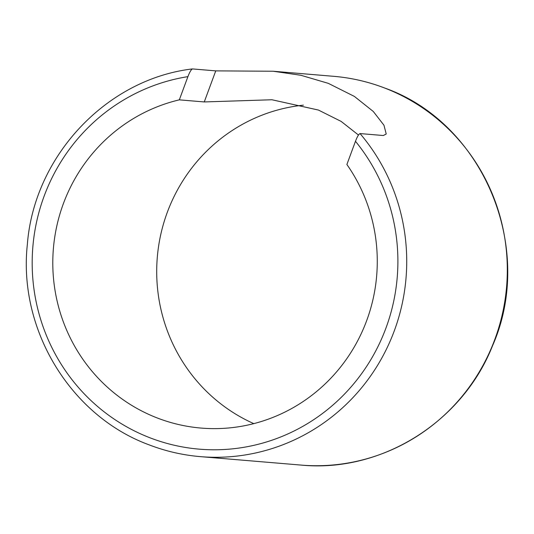 <?xml version="1.0" encoding="UTF-8"?>
<svg xmlns="http://www.w3.org/2000/svg" width="534" height="534" viewBox="0 0 534 534"><rect width="100%" height="100%" fill="white"/><g stroke="black" fill="none" stroke-linecap="round" stroke-linejoin="round"><path stroke-width="0.8" d="M355.47 141.29C357.199 136.744 358.721 134.174 360.036 133.567A195.064 189.991 94.8 0 1 386.095 349.863A195.064 189.991 94.8 0 1 200.397 456.637C182.741 455.148 165.62 451.21 149.053 444.829C70.608 416.053 18.069 329.571 27.341 244.539C34.029 156.168 106.473 79.072 192.387 68.926L192.474 68.926C191.165 69.527 189.643 72.097 187.908 76.642L179.324 99.851A166.541 162.209 94.8 0 0 53.2 251.08A166.541 162.209 94.8 0 0 157.37 418.015A166.541 162.209 94.8 0 0 201.118 428.074A166.541 162.209 94.8 0 0 356.044 343.829A166.541 162.209 94.8 0 0 346.886 164.492L355.47 141.29A187.708 182.822 -85.2 0 1 363.908 370.422A187.708 182.822 -85.2 0 1 150.041 437.82A187.708 182.822 -85.2 0 1 33.228 242.85A187.708 182.822 -85.2 0 1 187.908 76.642M179.324 99.851L204.262 101.941L271.939 99.758L318.424 110.051L341.153 121.412L358.474 135.035M204.262 101.941L215.749 70.875L192.474 68.926M215.749 70.875L273.194 71.242L300.849 75.267L328.303 83.351L354.382 96.414L373.299 111.486L383.959 125.223L386.229 134.007L383.312 135.523L360.036 133.567M253.81 423.629A166.541 162.209 94.8 0 1 158.738 245.266A166.541 162.209 94.8 0 1 303.385 105.158M384.827 88.09A195.064 189.991 -85.2 0 0 333.583 76.309C351.245 77.797 368.36 81.735 384.927 88.117C483.257 122.953 535.609 248.277 492.555 345.698C462.411 422.301 381.029 473.017 300.982 465.074A195.064 189.991 -85.2 0 0 502.534 313.298A195.064 189.991 -85.2 0 0 384.827 88.09M333.583 76.309L273.194 71.242M300.982 465.074L200.397 456.637"/></g></svg>
